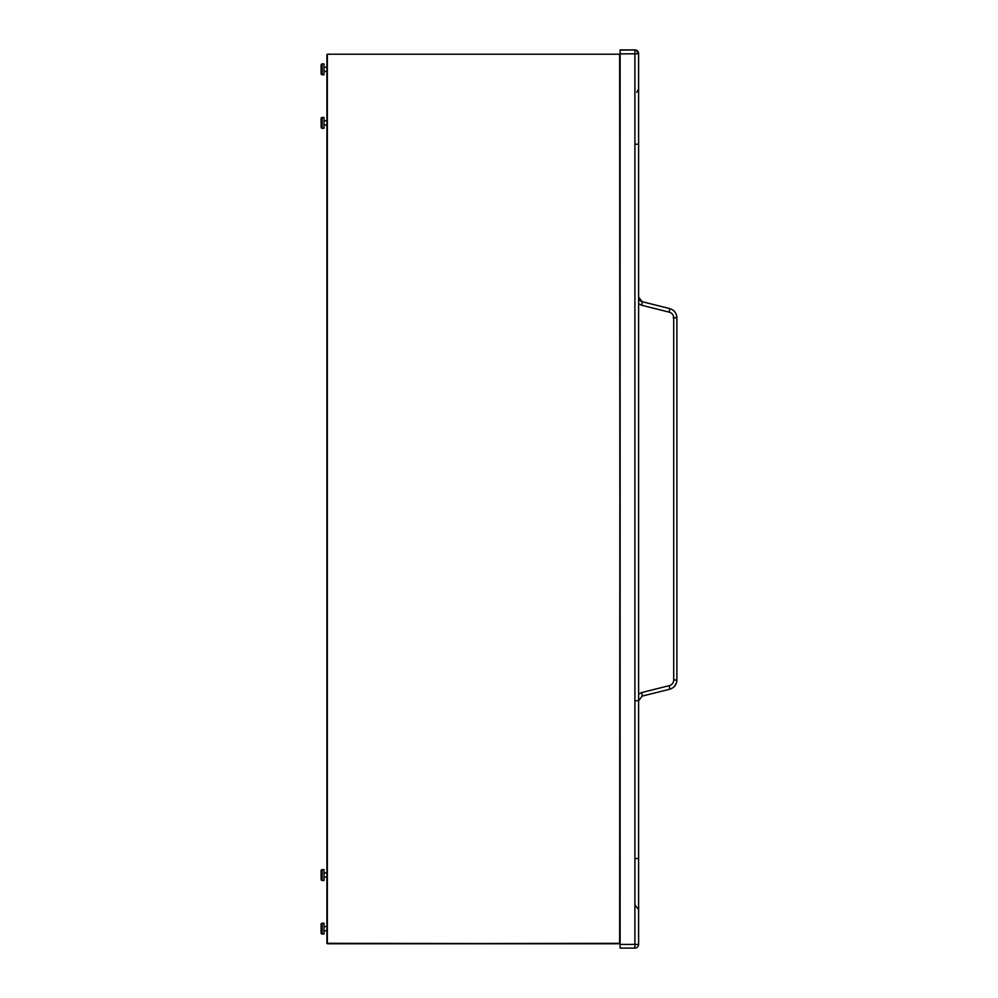 <?xml version="1.0" encoding="UTF-8"?>
<svg xmlns="http://www.w3.org/2000/svg" width="998" height="998" viewBox="0 0 998 998"><rect width="100%" height="100%" fill="white"/><g stroke="black" fill="none" stroke-linecap="round" stroke-linejoin="round"><path stroke-width="1.5" d="M620.12 948.1L620.12 944.407L634.903 944.407L634.903 50.137A3.693 3.693 -0 0 1 638.608 53.83L638.608 53.593A3.693 3.693 0 0 0 634.903 49.9A3.693 3.693 -0 0 1 638.608 53.593L638.608 944.407A3.693 3.693 180 0 1 634.903 948.1L634.903 944.407L638.608 944.407A3.693 3.693 0 0 1 634.903 948.1L620.12 948.1L634.903 948.1M620.12 944.407L620.12 53.83L638.608 53.83M635.963 144.223L638.608 144.223L638.608 136.689M635.963 858.517L638.608 858.505L638.608 700.708L642.201 696.093L669.695 689.244C674.186 687.822 676.594 684.74 676.894 680.012L676.894 317.801C676.594 313.085 674.186 310.016 669.695 308.582C674.199 310.004 676.607 313.085 676.894 317.801L673.712 317.801C673.525 314.919 672.066 313.048 669.309 312.162L669.695 308.569L642.201 301.733L638.608 297.117A4.753 4.753 180 0 0 642.201 301.72L669.695 308.582C674.199 310.004 676.607 313.085 676.894 317.801L673.226 317.801M620.12 50.137L634.903 49.9L620.12 50.137L620.12 53.83M669.309 312.162L641.826 305.313L642.201 301.733L638.608 297.105M638.608 694.097L641.826 692.512L669.309 685.651L669.695 689.244C674.199 687.822 676.594 684.74 676.894 680.012L673.712 680.012L673.712 317.801M641.826 692.512L642.201 696.093L669.695 689.244M676.494 682.732L674.498 686.325M620.12 49.9L634.903 49.9M321.106 64.97L322.154 63.909L324.013 63.909L324.013 74.75L322.154 74.75A1.06 1.06 180 0 1 321.106 73.69L321.106 64.97L321.106 73.69A1.06 1.06 180 0 0 322.154 74.738L322.154 63.909A1.06 1.06 0 0 0 321.106 64.97L321.106 73.677L322.154 74.75L321.106 73.677M326.907 71.444L324.013 71.444L326.907 71.432M326.907 67.215L324.013 67.215M322.154 934.053A1.06 1.06 180 0 1 321.106 932.993L321.106 924.273A1.06 1.06 0 0 1 322.154 923.212L322.154 934.041A1.06 1.06 180 0 1 321.106 932.98L321.106 924.273L322.154 923.212L324.013 923.212L324.013 934.041L322.154 934.053L321.106 932.993L321.106 928.639L321.106 932.98L322.154 934.041L324.013 934.041M326.907 930.747L324.013 930.747L326.907 930.735M326.907 926.518L324.013 926.518M322.154 128.293A1.06 1.06 180 0 1 321.106 127.245L321.106 118.525L321.106 127.245L322.154 128.293L322.154 117.465A1.06 1.06 0 0 0 321.106 118.525L322.154 117.465L324.013 117.465L324.013 128.293L322.154 128.293M326.907 125L324.013 125M326.907 120.77L324.013 120.77M321.106 879.425L322.154 880.473L322.154 869.645L324.013 869.645L324.013 880.473L322.154 880.473A1.06 1.06 180 0 1 321.106 879.425L321.106 870.705A1.06 1.06 0 0 1 322.154 869.645L321.106 870.705M326.907 872.951L324.013 872.951M326.907 877.18L324.013 877.18M326.907 94.585L326.907 73.453M326.907 903.39L326.907 924.51M620.07 54.64L619.646 943.734L326.907 943.31L326.907 54.64M619.646 54.216L327.332 54.216L327.332 943.746L620.07 943.322L619.646 54.216L327.332 54.216M637.036 51.696A3.693 3.019 45 0 1 638.209 53.83M641.826 305.313L638.608 303.729M669.309 685.651C672.066 684.778 673.525 682.906 673.712 680.012M635.963 700.708L638.608 700.708L642.201 696.093M674.261 317.801L673.351 317.801M619.646 943.746L327.332 943.746L619.646 943.746M635.414 905.735L638.608 909.403M669.695 308.569L642.201 301.72M636.749 92.228L638.608 89.022M324.013 74.738L322.154 74.738"/></g></svg>
